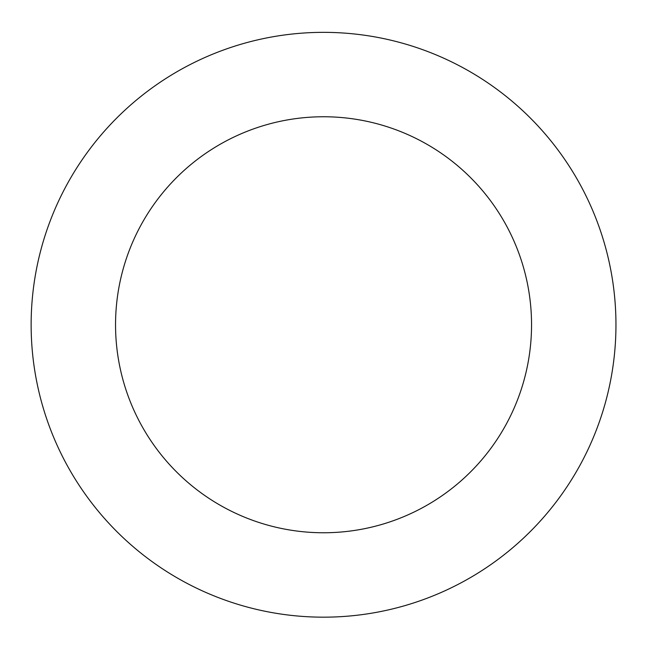 <?xml version="1.0" encoding="UTF-8"?>
<svg xmlns="http://www.w3.org/2000/svg" width="647" height="647" viewBox="0 0 647 647"><rect width="100%" height="100%" fill="white"/><g stroke="black" fill="none" stroke-linecap="round" stroke-linejoin="round"><path stroke-width="0.97" d="M573.703 173.347A292.412 292.412 0 0 0 67.345 183.821A292.412 292.412 0 0 0 329.59 617.109A292.412 292.412 0 0 0 573.703 173.347M501.49 217.06A207.994 207.994 0 0 0 141.305 224.509A207.994 207.994 0 0 0 327.851 532.716A207.994 207.994 0 0 0 501.49 217.06"/></g></svg>
